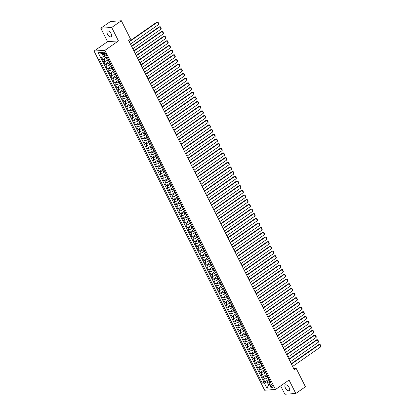 <?xml version="1.0" encoding="UTF-8"?>
<svg xmlns="http://www.w3.org/2000/svg" width="415" height="415" viewBox="0 0 415 415"><rect width="100%" height="100%" fill="white"/><g stroke="black" fill="none" stroke-linecap="round" stroke-linejoin="round"><path stroke-width="0.62" d="M289.172 387.667A3.45 1.691 -124.9 0 0 285.312 384.964A3.45 1.691 -124.9 0 0 285.401 387.932A3.45 1.691 -124.9 0 0 289.26 390.629A3.45 1.691 -124.9 0 0 289.172 387.667M111.194 33.791A3.45 1.691 -124.9 0 0 107.335 31.089A3.45 1.691 -124.9 0 0 107.423 34.051A3.45 1.691 -124.9 0 0 111.277 36.753A3.45 1.691 -124.9 0 0 111.194 33.791M272.914 385.789A1.727 0.846 -124.9 0 0 270.985 384.435A1.727 0.846 -124.9 0 0 271.031 385.919A1.727 0.846 -124.9 0 0 272.961 387.268A1.727 0.846 -124.9 0 0 272.914 385.789M280.685 385.883L284.892 394.25L295.791 393.493L305.44 386.775L296.217 368.437L293.701 368.613M94.049 51.066L264.63 390.23L275.529 389.472L104.954 50.314L94.049 51.066L107.558 41.656L118.457 40.903L111.702 27.473L100.798 28.225L107.558 41.656M100.798 28.225L110.447 21.507L121.351 20.75L111.702 27.473M101.67 57.478L102.738 59.599L105.742 57.509M108.216 59.724L107.48 60.237A2.158 0.529 153.3 0 1 104.756 61.394L103.683 61.467L105.088 64.273L109.306 61.337M110.566 64.392L109.83 64.911A2.158 0.529 -26.7 0 1 107.106 66.068L106.027 66.141L107.438 68.942L111.656 66.006M112.916 69.066L112.175 69.58A2.158 0.529 -26.7 0 1 109.456 70.737L108.377 70.815L109.788 73.616L114.006 70.68M115.266 73.735L114.524 74.254A2.158 0.529 -26.7 0 1 111.806 75.411L110.727 75.483L112.138 78.285L116.356 75.348M117.616 78.409L116.874 78.923A2.158 0.529 -26.7 0 1 114.156 80.079L113.077 80.157L114.488 82.959L118.706 80.022M119.966 83.078L119.224 83.597A2.158 0.529 -26.7 0 1 116.506 84.753L115.427 84.826L116.838 87.632L121.056 84.691M122.316 87.752L121.574 88.265A2.158 0.529 -26.7 0 1 118.851 89.422L117.777 89.5L119.188 92.301L123.405 89.365M124.666 92.426L123.924 92.939A2.158 0.529 -26.7 0 1 121.201 94.096L120.127 94.169L121.538 96.975L125.755 94.039M127.016 97.094L126.274 97.613A2.158 0.529 -26.7 0 1 123.551 98.77L122.477 98.843L123.888 101.644L128.1 98.708M129.366 101.768L128.624 102.282A2.158 0.529 -26.7 0 1 125.901 103.439L124.827 103.517L126.238 106.318L130.45 103.382M131.716 106.437L130.974 106.956A2.158 0.529 -26.7 0 1 128.251 108.113L127.177 108.185L128.588 110.987L132.8 108.05M134.066 111.111L133.324 111.625A2.158 0.529 -26.7 0 1 130.601 112.781L129.527 112.859L130.938 115.661L135.15 112.724M136.416 115.78L135.674 116.299A2.158 0.529 -26.7 0 1 132.95 117.455L131.877 117.528L133.282 120.334L137.5 117.393M138.76 120.454L138.024 120.967A2.158 0.529 -26.7 0 1 135.3 122.124L134.227 122.202L135.632 125.003L139.85 122.067M141.11 125.123L140.374 125.641A2.158 0.529 -26.7 0 1 137.65 126.798L136.577 126.871L137.982 129.677L142.2 126.736M143.46 129.796L142.724 130.31A2.158 0.529 -26.7 0 1 140 131.467L138.926 131.545L140.332 134.346L144.55 131.41M145.81 134.47L145.074 134.984A2.158 0.529 -26.7 0 1 142.35 136.141L141.271 136.213L142.682 139.02L146.9 136.084M148.16 139.139L147.418 139.658A2.158 0.529 -26.7 0 1 144.7 140.815L143.621 140.887L145.032 143.689L149.25 140.752M150.51 143.813L149.768 144.327A2.158 0.529 -26.7 0 1 147.05 145.483L145.971 145.561L147.382 148.363L151.6 145.426M152.86 148.482L152.118 149.001A2.158 0.529 -26.7 0 1 149.4 150.157L148.321 150.23L149.732 153.031L153.949 150.095M155.21 153.156L154.468 153.669A2.158 0.529 -26.7 0 1 151.75 154.826L150.671 154.904L152.082 157.705L156.299 154.769M157.56 157.825L156.818 158.343A2.158 0.529 -26.7 0 1 154.095 159.5L153.021 159.573L154.432 162.379L158.649 159.438M159.91 162.498L159.168 163.012A2.158 0.529 -26.7 0 1 156.445 164.169L155.371 164.247L156.782 167.048L160.999 164.112M162.26 167.167L161.518 167.686A2.158 0.529 -26.7 0 1 158.795 168.843L157.721 168.915L159.132 171.722L163.344 168.781M164.61 171.841L163.868 172.355A2.158 0.529 -26.7 0 1 161.144 173.512L160.071 173.589L161.482 176.391L165.694 173.454M166.96 176.515L166.218 177.029A2.158 0.529 -26.7 0 1 163.494 178.185L162.421 178.258L163.832 181.065L168.044 178.128M169.31 181.184L168.568 181.703A2.158 0.529 -26.7 0 1 165.844 182.859L164.771 182.932L166.182 185.733L170.394 182.797M171.66 185.858L170.918 186.371A2.158 0.529 -26.7 0 1 168.194 187.528L167.121 187.606L168.526 190.407L172.744 187.471M174.004 190.526L173.268 191.045A2.158 0.529 -26.7 0 1 170.544 192.202L169.47 192.275L170.876 195.076L175.094 192.14M176.354 195.2L175.618 195.714A2.158 0.529 -26.7 0 1 172.894 196.871L171.82 196.949L173.226 199.75L177.444 196.814M178.704 199.869L177.968 200.388A2.158 0.529 -26.7 0 1 175.244 201.545L174.17 201.617L175.576 204.424L179.794 201.483M181.054 204.543L180.318 205.057A2.158 0.529 -26.7 0 1 177.594 206.214L176.515 206.291L177.926 209.093L182.144 206.156M183.404 209.212L182.662 209.731A2.158 0.529 -26.7 0 1 179.944 210.887L178.865 210.96L180.276 213.767L184.493 210.825M185.754 213.886L185.012 214.399A2.158 0.529 -26.7 0 1 182.294 215.561L181.215 215.634L182.626 218.435L186.843 215.499M188.104 218.56L187.362 219.073A2.158 0.529 -26.7 0 1 184.644 220.23L183.565 220.303L184.976 223.109L189.193 220.173M190.454 223.229L189.712 223.747A2.158 0.529 -26.7 0 1 186.994 224.904L185.915 224.977L187.326 227.778L191.543 224.842M192.804 227.902L192.062 228.416A2.158 0.529 -26.7 0 1 189.339 229.573L188.265 229.651L189.676 232.452L193.893 229.516M195.154 232.571L194.412 233.09A2.158 0.529 -26.7 0 1 191.689 234.247L190.615 234.319L192.026 237.121L196.243 234.185M197.504 237.245L196.762 237.759A2.158 0.529 -26.7 0 1 194.038 238.916L192.965 238.993L194.376 241.795L198.588 238.858M199.854 241.914L199.112 242.433A2.158 0.529 -26.7 0 1 196.388 243.589L195.315 243.662L196.726 246.469L200.938 243.527M202.204 246.588L201.462 247.101A2.158 0.529 -26.7 0 1 198.738 248.258L197.665 248.336L199.076 251.137L203.288 248.201M204.554 251.257L203.812 251.775A2.158 0.529 -26.7 0 1 201.088 252.932L200.014 253.005L201.425 255.811L205.638 252.87M206.903 255.931L206.162 256.444A2.158 0.529 -26.7 0 1 203.438 257.606L202.364 257.679L203.77 260.48L207.988 257.544M209.248 260.604L208.512 261.118A2.158 0.529 -26.7 0 1 205.788 262.275L204.714 262.347L206.12 265.154L210.338 262.218M211.598 265.273L210.862 265.792A2.158 0.529 -26.7 0 1 208.138 266.949L207.064 267.021L208.47 269.823L212.688 266.887M213.948 269.947L213.211 270.461A2.158 0.529 -26.7 0 1 210.488 271.618L209.414 271.695L210.82 274.497L215.037 271.56M216.298 274.616L215.561 275.135A2.158 0.529 -26.7 0 1 212.838 276.291L211.759 276.364L213.17 279.165L217.387 276.229M218.648 279.29L217.906 279.803A2.158 0.529 -26.7 0 1 215.188 280.96L214.109 281.038L215.52 283.839L219.737 280.903M220.998 283.959L220.256 284.477A2.158 0.529 -26.7 0 1 217.538 285.634L216.459 285.707L217.87 288.513L222.087 285.572M223.348 288.632L222.606 289.146A2.158 0.529 -26.7 0 1 219.888 290.303L218.809 290.381L220.22 293.182L224.437 290.246M225.698 293.301L224.956 293.82A2.158 0.529 -26.7 0 1 222.238 294.977L221.159 295.049L222.57 297.856L226.787 294.915M228.048 297.975L227.306 298.494A2.158 0.529 -26.7 0 1 224.582 299.651L223.509 299.723L224.92 302.525L229.137 299.589M230.398 302.649L229.656 303.163A2.158 0.529 -26.7 0 1 226.932 304.32L225.859 304.392L227.27 307.199L231.487 304.262M232.748 307.318L232.006 307.837A2.158 0.529 -26.7 0 1 229.282 308.993L228.209 309.066L229.62 311.867L233.832 308.931M235.098 311.992L234.356 312.505A2.158 0.529 -26.7 0 1 231.632 313.662L230.558 313.74L231.969 316.541L236.182 313.605M237.447 316.661L236.706 317.179A2.158 0.529 -26.7 0 1 233.982 318.336L232.908 318.409L234.319 321.21L238.532 318.274M239.797 321.335L239.056 321.848A2.158 0.529 -26.7 0 1 236.332 323.005L235.258 323.083L236.669 325.884L240.882 322.948M242.147 326.003L241.406 326.522A2.158 0.529 -26.7 0 1 238.682 327.679L237.608 327.751L239.014 330.558L243.232 327.617M244.492 330.677L243.755 331.191A2.158 0.529 -26.7 0 1 241.032 332.348L239.958 332.425L241.364 335.227L245.581 332.291M246.842 335.351L246.105 335.865A2.158 0.529 -26.7 0 1 243.382 337.022L242.308 337.094L243.714 339.901L247.931 336.964M249.192 340.02L248.455 340.539A2.158 0.529 -26.7 0 1 245.732 341.695L244.658 341.768L246.064 344.569L250.281 341.633M251.542 344.694L250.805 345.207A2.158 0.529 -26.7 0 1 248.082 346.364L247.003 346.442L248.414 349.243L252.631 346.307M253.892 349.363L253.15 349.881A2.158 0.529 -26.7 0 1 250.432 351.038L249.353 351.111L250.764 353.912L254.981 350.976M256.242 354.037L255.5 354.55A2.158 0.529 -26.7 0 1 252.782 355.707L251.703 355.785L253.114 358.586L257.331 355.65M258.592 358.705L257.85 359.224A2.158 0.529 -26.7 0 1 255.132 360.381L254.053 360.453L255.464 363.26L259.681 360.319M260.942 363.379L260.2 363.893A2.158 0.529 -26.7 0 1 257.482 365.05L256.403 365.127L257.814 367.929L262.031 364.993M263.292 368.048L262.55 368.567A2.158 0.529 -26.7 0 1 259.826 369.724L258.753 369.796L260.163 372.603L264.381 369.661M265.642 372.722L264.9 373.235A2.158 0.529 -26.7 0 1 262.176 374.392L261.102 374.47L262.513 377.271L266.731 374.335M121.351 20.75L130.569 39.088L128.645 40.431L294.287 369.781L296.217 368.437M103.978 53.717L104.497 54.744A1.67 0.82 -124.9 0 0 106.365 56.051A1.67 0.82 -124.9 0 0 106.323 54.614L105.804 53.587A1.67 0.82 -124.9 0 0 103.937 52.28A1.67 0.82 -124.9 0 0 103.978 53.717L105.27 52.819M270.103 381.037L269.159 381.696L268.796 382.687L270.86 382.547L107.324 57.4L105.265 57.54L102.681 52.404L98.199 52.715L100.783 57.851L98.723 57.996L262.254 383.144L264.319 382.998L267.037 381.842L268.681 385.11L269.968 385.021M268.796 382.687L271.379 387.828L266.902 388.139L264.319 382.998M267.255 375.383L266.311 376.042A2.158 0.529 153.3 0 1 263.587 377.199L262.513 377.271M267.991 377.396L267.25 377.909L266.311 376.042M264.905 370.709L263.961 371.368A2.158 0.529 153.3 0 1 261.237 372.525L260.163 372.603M262.555 366.04L261.611 366.699A2.158 0.529 153.3 0 1 258.887 367.856L257.814 367.929M260.205 361.366L259.261 362.025A2.158 0.529 153.3 0 1 256.537 363.182L255.464 363.26M257.855 356.698L256.911 357.357A2.158 0.529 153.3 0 1 254.188 358.513L253.114 358.586M255.505 352.024L254.561 352.683A2.158 0.529 153.3 0 1 251.838 353.839L250.764 353.912M253.155 347.35L252.211 348.009A2.158 0.529 153.3 0 1 249.493 349.165L248.414 349.243M250.81 342.681L249.861 343.34A2.158 0.529 153.3 0 1 247.143 344.497L246.064 344.569M248.461 338.007L247.511 338.666A2.158 0.529 153.3 0 1 244.793 339.823L243.714 339.901M246.111 333.338L245.161 333.997A2.158 0.529 153.3 0 1 242.443 335.154L241.364 335.227M243.761 328.664L242.817 329.323A2.158 0.529 153.3 0 1 240.093 330.48L239.014 330.558M241.411 323.996L240.467 324.655A2.158 0.529 153.3 0 1 237.743 325.811L236.669 325.884M239.061 319.322L238.117 319.981A2.158 0.529 153.3 0 1 235.393 321.137L234.319 321.21M236.711 314.653L235.767 315.312A2.158 0.529 153.3 0 1 233.043 316.469L231.969 316.541M234.361 309.979L233.417 310.638A2.158 0.529 153.3 0 1 230.693 311.795L229.62 311.867M232.011 305.305L231.067 305.964A2.158 0.529 153.3 0 1 228.343 307.121L227.27 307.199M229.661 300.636L228.717 301.295A2.158 0.529 153.3 0 1 225.993 302.452L224.92 302.525M227.311 295.962L226.367 296.621A2.158 0.529 153.3 0 1 223.644 297.778L222.57 297.856M224.961 291.294L224.017 291.952A2.158 0.529 153.3 0 1 221.294 293.109L220.22 293.182M222.611 286.62L221.667 287.279A2.158 0.529 153.3 0 1 218.944 288.435L217.87 288.513M220.261 281.951L219.317 282.61A2.158 0.529 153.3 0 1 216.594 283.767L215.52 283.839M217.911 277.277L216.967 277.936A2.158 0.529 153.3 0 1 214.249 279.093L213.17 279.165M215.567 272.608L214.617 273.262A2.158 0.529 153.3 0 1 211.899 274.424L210.82 274.497M213.217 267.934L212.267 268.593A2.158 0.529 153.3 0 1 209.549 269.75L208.47 269.823M210.867 263.26L209.917 263.919A2.158 0.529 153.3 0 1 207.199 265.076L206.12 265.154M208.517 258.592L207.573 259.251A2.158 0.529 153.3 0 1 204.849 260.407L203.77 260.48M206.167 253.918L205.223 254.577A2.158 0.529 153.3 0 1 202.499 255.733L201.425 255.811M203.817 249.249L202.873 249.908A2.158 0.529 153.3 0 1 200.149 251.065L199.076 251.137M201.467 244.575L200.523 245.234A2.158 0.529 153.3 0 1 197.799 246.391L196.726 246.469M199.117 239.906L198.173 240.565A2.158 0.529 153.3 0 1 195.449 241.722L194.376 241.795M196.767 235.232L195.823 235.891A2.158 0.529 153.3 0 1 193.1 237.048L192.026 237.121M194.417 230.564L193.473 231.217A2.158 0.529 153.3 0 1 190.75 232.379L189.676 232.452M192.067 225.89L191.123 226.549A2.158 0.529 153.3 0 1 188.4 227.705L187.326 227.778M189.717 221.216L188.773 221.875A2.158 0.529 153.3 0 1 186.05 223.031L184.976 223.109M187.367 216.547L186.423 217.206A2.158 0.529 153.3 0 1 183.7 218.363L182.626 218.435M185.017 211.873L184.073 212.532A2.158 0.529 153.3 0 1 181.35 213.689L180.276 213.767M182.667 207.204L181.723 207.863A2.158 0.529 153.3 0 1 179.005 209.02L177.926 209.093M180.323 202.53L179.373 203.189A2.158 0.529 153.3 0 1 176.655 204.346L175.576 204.424M177.973 197.862L177.023 198.52A2.158 0.529 153.3 0 1 174.305 199.677L173.226 199.75M175.623 193.188L174.674 193.847A2.158 0.529 153.3 0 1 171.955 195.003L170.876 195.076M173.273 188.519L172.329 189.173A2.158 0.529 153.3 0 1 169.605 190.335L168.526 190.407M170.923 183.845L169.979 184.504A2.158 0.529 153.3 0 1 167.255 185.661L166.182 185.733M168.573 179.171L167.629 179.83A2.158 0.529 153.3 0 1 164.905 180.987L163.832 181.065M166.223 174.502L165.279 175.161A2.158 0.529 153.3 0 1 162.556 176.318L161.482 176.391M163.873 169.828L162.929 170.487A2.158 0.529 153.3 0 1 160.206 171.644L159.132 171.722M161.523 165.16L160.579 165.818A2.158 0.529 153.3 0 1 157.856 166.975L156.782 167.048M159.173 160.486L158.229 161.144A2.158 0.529 153.3 0 1 155.506 162.301L154.432 162.379M156.823 155.817L155.879 156.476A2.158 0.529 153.3 0 1 153.156 157.633L152.082 157.705M154.473 151.143L153.529 151.802A2.158 0.529 153.3 0 1 150.806 152.959L149.732 153.031M152.123 146.474L151.179 147.128A2.158 0.529 153.3 0 1 148.456 148.285L147.382 148.363M149.774 141.8L148.829 142.459A2.158 0.529 153.3 0 1 146.106 143.616L145.032 143.689M147.424 137.126L146.479 137.785A2.158 0.529 153.3 0 1 143.761 138.942L142.682 139.02M145.079 132.458L144.13 133.116A2.158 0.529 153.3 0 1 141.411 134.273L140.332 134.346M142.729 127.784L141.78 128.442A2.158 0.529 153.3 0 1 139.061 129.599L137.982 129.677M140.379 123.115L139.43 123.774A2.158 0.529 153.3 0 1 136.711 124.931L135.632 125.003M138.029 118.441L137.085 119.1A2.158 0.529 153.3 0 1 134.361 120.257L133.282 120.334M135.679 113.772L134.735 114.431A2.158 0.529 153.3 0 1 132.012 115.588L130.938 115.661M133.329 109.098L132.385 109.757A2.158 0.529 153.3 0 1 129.662 110.914L128.588 110.987M130.979 104.424L130.035 105.083A2.158 0.529 153.3 0 1 127.312 106.24L126.238 106.318M128.629 99.756L127.685 100.414A2.158 0.529 153.3 0 1 124.962 101.571L123.888 101.644M126.279 95.082L125.335 95.741A2.158 0.529 153.3 0 1 122.612 96.897L121.538 96.975M123.929 90.413L122.985 91.072A2.158 0.529 153.3 0 1 120.262 92.229L119.188 92.301M121.579 85.739L120.635 86.398A2.158 0.529 153.3 0 1 117.912 87.555L116.838 87.632M119.23 81.07L118.285 81.729A2.158 0.529 153.3 0 1 115.562 82.886L114.488 82.959M116.88 76.396L115.935 77.055A2.158 0.529 153.3 0 1 113.212 78.212L112.138 78.285M114.53 71.728L113.586 72.386A2.158 0.529 153.3 0 1 110.862 73.543L109.788 73.616M112.18 67.054L111.236 67.712A2.158 0.529 153.3 0 1 108.517 68.869L107.438 68.942M109.835 62.38L108.886 63.039A2.158 0.529 153.3 0 1 106.167 64.195L105.088 64.273M107.485 57.711L106.536 58.37A2.158 0.529 153.3 0 1 103.817 59.527L102.738 59.599M100.829 57.835L263.873 382.013L264.863 381.945L269.076 379.009M267.25 377.909A2.158 0.529 -26.7 0 1 264.526 379.066L263.452 379.139L264.863 381.945M109.181 61.088A2.158 0.529 153.3 0 1 108.849 60.979L107.91 59.112A2.158 0.529 153.3 0 1 108.019 58.78M108.242 59.221A2.158 0.529 153.3 0 1 107.91 59.112M103.148 53.338L101.862 53.426L103.506 56.694L100.783 57.851M104.492 56.009L103.506 56.694M295.791 393.493L289.037 380.062L275.529 389.472M118.457 40.903L104.954 50.314M269.667 384.425L268.681 385.11L266.902 388.139M269.605 380.052L267.037 381.842M110.592 63.889A2.158 0.529 153.3 0 1 110.26 63.78A2.158 0.529 153.3 0 1 110.369 63.448M110.26 63.78L111.199 65.648A2.158 0.529 -26.7 0 0 111.531 65.757M112.942 68.563A2.158 0.529 153.3 0 1 112.61 68.454A2.158 0.529 153.3 0 1 112.719 68.122M112.61 68.454L113.549 70.322A2.158 0.529 -26.7 0 0 113.881 70.431M115.292 73.232A2.158 0.529 153.3 0 1 114.96 73.123A2.158 0.529 153.3 0 1 115.069 72.796M114.96 73.123L115.899 74.996A2.158 0.529 -26.7 0 0 116.231 75.099M117.642 77.906A2.158 0.529 153.3 0 1 117.31 77.797A2.158 0.529 153.3 0 1 117.419 77.465M117.31 77.797L118.249 79.664A2.158 0.529 -26.7 0 0 118.581 79.773M119.987 82.575A2.158 0.529 153.3 0 1 119.66 82.466A2.158 0.529 153.3 0 1 119.769 82.139M119.66 82.466L120.599 84.338A2.158 0.529 -26.7 0 0 120.931 84.447M122.337 87.249A2.158 0.529 153.3 0 1 122.01 87.14A2.158 0.529 153.3 0 1 122.119 86.808M122.01 87.14L122.949 89.007A2.158 0.529 -26.7 0 0 123.281 89.116M124.687 91.917A2.158 0.529 153.3 0 1 124.36 91.814A2.158 0.529 153.3 0 1 124.469 91.482M124.36 91.814L125.299 93.681A2.158 0.529 -26.7 0 0 125.631 93.79M127.037 96.591A2.158 0.529 153.3 0 1 126.705 96.482A2.158 0.529 153.3 0 1 126.819 96.15M126.705 96.482L127.649 98.35A2.158 0.529 -26.7 0 0 127.976 98.459M129.387 101.265A2.158 0.529 153.3 0 1 129.055 101.156A2.158 0.529 153.3 0 1 129.169 100.824M129.055 101.156L129.999 103.024A2.158 0.529 -26.7 0 0 130.326 103.133M131.737 105.934A2.158 0.529 153.3 0 1 131.405 105.825A2.158 0.529 153.3 0 1 131.519 105.498M131.405 105.825L132.349 107.693A2.158 0.529 -26.7 0 0 132.675 107.801M134.087 110.608A2.158 0.529 153.3 0 1 133.755 110.499A2.158 0.529 153.3 0 1 133.869 110.167M133.755 110.499L134.693 112.366A2.158 0.529 -26.7 0 0 135.025 112.475M136.436 115.277A2.158 0.529 153.3 0 1 136.104 115.168A2.158 0.529 153.3 0 1 136.213 114.841M136.104 115.168L137.043 117.04A2.158 0.529 -26.7 0 0 137.375 117.144M138.786 119.951A2.158 0.529 153.3 0 1 138.454 119.842A2.158 0.529 153.3 0 1 138.563 119.51M138.454 119.842L139.393 121.709A2.158 0.529 -26.7 0 0 139.725 121.818M141.136 124.619A2.158 0.529 153.3 0 1 140.804 124.51A2.158 0.529 153.3 0 1 140.913 124.184M140.804 124.51L141.743 126.383A2.158 0.529 -26.7 0 0 142.075 126.492M143.486 129.293A2.158 0.529 153.3 0 1 143.154 129.184A2.158 0.529 153.3 0 1 143.263 128.852M143.154 129.184L144.093 131.052A2.158 0.529 -26.7 0 0 144.425 131.161M145.836 133.962A2.158 0.529 153.3 0 1 145.504 133.858A2.158 0.529 153.3 0 1 145.613 133.526M145.504 133.858L146.443 135.726A2.158 0.529 -26.7 0 0 146.775 135.835M148.186 138.636A2.158 0.529 153.3 0 1 147.854 138.527A2.158 0.529 153.3 0 1 147.963 138.195M147.854 138.527L148.793 140.394A2.158 0.529 -26.7 0 0 149.125 140.503M150.536 143.31A2.158 0.529 153.3 0 1 150.204 143.201A2.158 0.529 153.3 0 1 150.313 142.869M150.204 143.201L151.143 145.068A2.158 0.529 -26.7 0 0 151.475 145.177M152.886 147.979A2.158 0.529 153.3 0 1 152.554 147.87A2.158 0.529 153.3 0 1 152.663 147.543M152.554 147.87L153.493 149.737A2.158 0.529 -26.7 0 0 153.825 149.846M155.231 152.653A2.158 0.529 153.3 0 1 154.904 152.544A2.158 0.529 153.3 0 1 155.013 152.212M154.904 152.544L155.843 154.411A2.158 0.529 -26.7 0 0 156.175 154.52M157.581 157.321A2.158 0.529 153.3 0 1 157.254 157.212A2.158 0.529 153.3 0 1 157.363 156.886M157.254 157.212L158.193 159.085A2.158 0.529 -26.7 0 0 158.525 159.189M159.931 161.995A2.158 0.529 153.3 0 1 159.604 161.886A2.158 0.529 153.3 0 1 159.713 161.554M159.604 161.886L160.543 163.754A2.158 0.529 -26.7 0 0 160.875 163.863M162.281 166.664A2.158 0.529 153.3 0 1 161.949 166.555A2.158 0.529 153.3 0 1 162.063 166.228M161.949 166.555L162.893 168.428A2.158 0.529 -26.7 0 0 163.22 168.537M164.631 171.338A2.158 0.529 153.3 0 1 164.299 171.229A2.158 0.529 153.3 0 1 164.413 170.897M164.299 171.229L165.243 173.097A2.158 0.529 -26.7 0 0 165.569 173.205M166.98 176.007A2.158 0.529 153.3 0 1 166.648 175.903A2.158 0.529 153.3 0 1 166.763 175.571M166.648 175.903L167.593 177.77A2.158 0.529 -26.7 0 0 167.919 177.879M169.33 180.681A2.158 0.529 153.3 0 1 168.998 180.572A2.158 0.529 153.3 0 1 169.107 180.24M168.998 180.572L169.937 182.439A2.158 0.529 -26.7 0 0 170.269 182.548M171.68 185.355A2.158 0.529 153.3 0 1 171.348 185.246A2.158 0.529 153.3 0 1 171.457 184.914M171.348 185.246L172.287 187.113A2.158 0.529 -26.7 0 0 172.619 187.222M174.03 190.023A2.158 0.529 153.3 0 1 173.698 189.914A2.158 0.529 153.3 0 1 173.807 189.588M173.698 189.914L174.637 191.782A2.158 0.529 -26.7 0 0 174.969 191.891M176.38 194.697A2.158 0.529 153.3 0 1 176.048 194.588A2.158 0.529 153.3 0 1 176.157 194.256M176.048 194.588L176.987 196.456A2.158 0.529 -26.7 0 0 177.319 196.565M178.73 199.366A2.158 0.529 153.3 0 1 178.398 199.257A2.158 0.529 153.3 0 1 178.507 198.93M178.398 199.257L179.337 201.13A2.158 0.529 -26.7 0 0 179.669 201.239M181.08 204.04A2.158 0.529 153.3 0 1 180.748 203.931A2.158 0.529 153.3 0 1 180.857 203.599M180.748 203.931L181.687 205.799A2.158 0.529 -26.7 0 0 182.019 205.907M183.43 208.709A2.158 0.529 153.3 0 1 183.098 208.6A2.158 0.529 153.3 0 1 183.207 208.273M183.098 208.6L184.037 210.472A2.158 0.529 -26.7 0 0 184.369 210.581M185.78 213.383A2.158 0.529 153.3 0 1 185.448 213.274A2.158 0.529 153.3 0 1 185.557 212.942M185.448 213.274L186.387 215.141A2.158 0.529 -26.7 0 0 186.719 215.25M188.13 218.057A2.158 0.529 153.3 0 1 187.798 217.948A2.158 0.529 153.3 0 1 187.907 217.616M187.798 217.948L188.737 219.815A2.158 0.529 -26.7 0 0 189.069 219.924M190.475 222.725A2.158 0.529 153.3 0 1 190.148 222.616A2.158 0.529 153.3 0 1 190.257 222.284M190.148 222.616L191.087 224.484A2.158 0.529 -26.7 0 0 191.419 224.593M192.825 227.399A2.158 0.529 153.3 0 1 192.498 227.29A2.158 0.529 153.3 0 1 192.607 226.958M192.498 227.29L193.437 229.158A2.158 0.529 -26.7 0 0 193.769 229.267M195.175 232.068A2.158 0.529 153.3 0 1 194.848 231.959A2.158 0.529 153.3 0 1 194.957 231.632M194.848 231.959L195.787 233.827A2.158 0.529 -26.7 0 0 196.119 233.936M197.524 236.742A2.158 0.529 153.3 0 1 197.192 236.633A2.158 0.529 153.3 0 1 197.307 236.301M197.192 236.633L198.137 238.501A2.158 0.529 -26.7 0 0 198.463 238.609M199.874 241.411A2.158 0.529 153.3 0 1 199.542 241.302A2.158 0.529 153.3 0 1 199.657 240.975M199.542 241.302L200.487 243.174A2.158 0.529 -26.7 0 0 200.813 243.283M202.224 246.085A2.158 0.529 153.3 0 1 201.892 245.976A2.158 0.529 153.3 0 1 202.006 245.644M201.892 245.976L202.836 247.843A2.158 0.529 -26.7 0 0 203.163 247.952M204.574 250.753A2.158 0.529 153.3 0 1 204.242 250.644A2.158 0.529 153.3 0 1 204.351 250.318M204.242 250.644L205.181 252.517A2.158 0.529 -26.7 0 0 205.513 252.626M206.924 255.427A2.158 0.529 153.3 0 1 206.592 255.318A2.158 0.529 153.3 0 1 206.701 254.986M206.592 255.318L207.531 257.186A2.158 0.529 -26.7 0 0 207.863 257.295M209.274 260.101A2.158 0.529 153.3 0 1 208.942 259.992A2.158 0.529 153.3 0 1 209.051 259.66M208.942 259.992L209.881 261.86A2.158 0.529 -26.7 0 0 210.213 261.969M211.624 264.77A2.158 0.529 153.3 0 1 211.292 264.661A2.158 0.529 153.3 0 1 211.401 264.329M211.292 264.661L212.231 266.529A2.158 0.529 -26.7 0 0 212.563 266.638M213.974 269.444A2.158 0.529 153.3 0 1 213.642 269.335A2.158 0.529 153.3 0 1 213.751 269.003M213.642 269.335L214.581 271.202A2.158 0.529 -26.7 0 0 214.913 271.311M216.324 274.113A2.158 0.529 153.3 0 1 215.992 274.004A2.158 0.529 153.3 0 1 216.101 273.677M215.992 274.004L216.931 275.871A2.158 0.529 -26.7 0 0 217.263 275.98M218.674 278.787A2.158 0.529 153.3 0 1 218.342 278.678A2.158 0.529 153.3 0 1 218.451 278.346M218.342 278.678L219.281 280.545A2.158 0.529 -26.7 0 0 219.613 280.654M221.024 283.455A2.158 0.529 153.3 0 1 220.692 283.346A2.158 0.529 153.3 0 1 220.801 283.02M220.692 283.346L221.631 285.219A2.158 0.529 -26.7 0 0 221.963 285.328M223.374 288.129A2.158 0.529 153.3 0 1 223.042 288.02A2.158 0.529 153.3 0 1 223.151 287.688M223.042 288.02L223.981 289.888A2.158 0.529 -26.7 0 0 224.313 289.997M225.719 292.798A2.158 0.529 153.3 0 1 225.392 292.694A2.158 0.529 153.3 0 1 225.501 292.362M225.392 292.694L226.331 294.562A2.158 0.529 -26.7 0 0 226.663 294.671M228.068 297.472A2.158 0.529 153.3 0 1 227.742 297.363A2.158 0.529 153.3 0 1 227.851 297.031M227.742 297.363L228.681 299.231A2.158 0.529 -26.7 0 0 229.013 299.339M230.418 302.146A2.158 0.529 153.3 0 1 230.092 302.037A2.158 0.529 153.3 0 1 230.201 301.705M230.092 302.037L231.031 303.905A2.158 0.529 -26.7 0 0 231.363 304.013M232.768 306.815A2.158 0.529 153.3 0 1 232.436 306.706A2.158 0.529 153.3 0 1 232.55 306.374M232.436 306.706L233.38 308.573A2.158 0.529 -26.7 0 0 233.707 308.682M235.118 311.489A2.158 0.529 153.3 0 1 234.786 311.38A2.158 0.529 153.3 0 1 234.9 311.048M234.786 311.38L235.73 313.247A2.158 0.529 -26.7 0 0 236.057 313.356M237.468 316.157A2.158 0.529 153.3 0 1 237.136 316.048A2.158 0.529 153.3 0 1 237.25 315.722M237.136 316.048L238.08 317.921A2.158 0.529 -26.7 0 0 238.407 318.025M239.818 320.831A2.158 0.529 153.3 0 1 239.486 320.722A2.158 0.529 153.3 0 1 239.595 320.39M239.486 320.722L240.425 322.59A2.158 0.529 -26.7 0 0 240.757 322.699M242.168 325.5A2.158 0.529 153.3 0 1 241.836 325.391A2.158 0.529 153.3 0 1 241.945 325.064M241.836 325.391L242.775 327.264A2.158 0.529 -26.7 0 0 243.107 327.373M244.518 330.174A2.158 0.529 153.3 0 1 244.186 330.065A2.158 0.529 153.3 0 1 244.295 329.733M244.186 330.065L245.125 331.933A2.158 0.529 -26.7 0 0 245.457 332.042M246.868 334.843A2.158 0.529 153.3 0 1 246.536 334.739A2.158 0.529 153.3 0 1 246.645 334.407M246.536 334.739L247.475 336.607A2.158 0.529 -26.7 0 0 247.807 336.715M249.218 339.517A2.158 0.529 153.3 0 1 248.886 339.408A2.158 0.529 153.3 0 1 248.995 339.076M248.886 339.408L249.825 341.275A2.158 0.529 -26.7 0 0 250.157 341.384M251.568 344.191A2.158 0.529 153.3 0 1 251.236 344.082A2.158 0.529 153.3 0 1 251.345 343.75M251.236 344.082L252.175 345.949A2.158 0.529 -26.7 0 0 252.507 346.058M253.918 348.859A2.158 0.529 153.3 0 1 253.586 348.75A2.158 0.529 153.3 0 1 253.695 348.424M253.586 348.75L254.525 350.618A2.158 0.529 -26.7 0 0 254.857 350.727M256.268 353.533A2.158 0.529 153.3 0 1 255.936 353.424A2.158 0.529 153.3 0 1 256.045 353.092M255.936 353.424L256.875 355.292A2.158 0.529 -26.7 0 0 257.207 355.401M258.618 358.202A2.158 0.529 153.3 0 1 258.286 358.093A2.158 0.529 153.3 0 1 258.395 357.766M258.286 358.093L259.225 359.966A2.158 0.529 -26.7 0 0 259.557 360.07M260.962 362.876A2.158 0.529 153.3 0 1 260.636 362.767A2.158 0.529 153.3 0 1 260.745 362.435M260.636 362.767L261.575 364.635A2.158 0.529 -26.7 0 0 261.906 364.744M263.312 367.545A2.158 0.529 153.3 0 1 262.986 367.436A2.158 0.529 153.3 0 1 263.094 367.109M262.986 367.436L263.924 369.309A2.158 0.529 -26.7 0 0 264.256 369.417M265.662 372.219A2.158 0.529 153.3 0 1 265.335 372.11A2.158 0.529 153.3 0 1 265.444 371.778M265.335 372.11L266.274 373.977A2.158 0.529 -26.7 0 0 266.606 374.086M268.012 376.887A2.158 0.529 153.3 0 1 267.68 376.784A2.158 0.529 153.3 0 1 267.794 376.452M263.873 382.013L262.254 383.144M267.68 376.784L268.624 378.651A2.158 0.529 -26.7 0 0 268.951 378.76M101.862 53.426L98.199 52.715M129.319 41.775L157.55 22.104L156.813 22.156L129.148 41.433M130.492 44.109L158.722 24.444L157.55 22.104L158.006 22.12L158.831 23.759L158.722 24.444M131.669 46.444L159.9 26.778L159.163 26.83L131.498 46.101M132.841 48.783L161.072 29.112L159.9 26.778L160.356 26.793L161.181 28.428L161.072 29.112M134.019 51.118L162.249 31.447L161.513 31.499L133.843 50.775M135.191 53.452L163.422 33.786L162.249 31.447L162.706 31.467L163.526 33.101L163.422 33.786M136.369 55.786L164.599 36.121L163.863 36.172L136.193 55.444M137.541 58.126L165.772 38.455L164.599 36.121L165.056 36.136L165.876 37.77L165.772 38.455M138.719 60.46L166.949 40.795L166.213 40.841L138.543 60.118M139.891 62.795L168.122 43.129L166.949 40.795L167.406 40.81L168.225 42.444L168.122 43.129M141.064 65.134L169.299 45.463L168.563 45.515L140.893 64.792M142.241 67.469L170.472 47.798L169.299 45.463L169.756 45.479L170.575 47.113L170.472 47.798M143.414 69.803L171.649 50.137L170.913 50.189L143.242 69.461M144.591 72.137L172.822 52.472L171.649 50.137L172.106 50.153L172.925 51.787L172.822 52.472M145.764 74.477L173.999 54.806L173.263 54.858L145.592 74.135M146.941 76.811L175.172 57.146L173.999 54.806L174.456 54.822L175.275 56.461L175.172 57.146M148.114 79.146L176.344 59.48L175.607 59.532L147.942 78.803M149.291 81.485L177.521 61.814L176.344 59.48L176.806 59.495L177.625 61.13L177.521 61.814M150.463 83.82L178.694 64.149L177.957 64.201L150.292 83.477M151.641 86.154L179.871 66.488L178.694 64.149L179.156 64.164L179.975 65.803L179.871 66.488M152.813 88.488L181.044 68.823L180.307 68.874L152.642 88.146M153.991 90.828L182.221 71.157L181.044 68.823L181.5 68.838L182.325 70.472L182.221 71.157M155.163 93.162L183.394 73.491L182.657 73.543L154.992 92.82M156.341 95.497L184.571 75.831L183.394 73.491L183.85 73.512L184.675 75.146L184.571 75.831M157.513 97.831L185.744 78.165L185.007 78.217L157.342 97.494M158.686 100.171L186.921 80.5L185.744 78.165L186.2 78.181L187.025 79.815L186.921 80.5M159.863 102.505L188.094 82.839L187.357 82.886L159.692 102.163M161.036 104.839L189.271 85.174L188.094 82.839L188.55 82.855L189.375 84.489L189.271 85.174M162.213 107.179L190.444 87.508L189.707 87.56L162.042 106.837M163.386 109.513L191.621 89.842L190.444 87.508L190.9 87.524L191.725 89.158L191.621 89.842M164.563 111.848L192.793 92.182L192.057 92.234L164.392 111.505M165.735 114.182L193.966 94.516L192.793 92.182L193.25 92.197L194.075 93.832L193.966 94.516M166.913 116.522L195.143 96.851L194.407 96.903L166.742 116.179M168.085 118.856L196.316 99.19L195.143 96.851L195.6 96.866L196.425 98.505L196.316 99.19M169.263 121.19L197.493 101.525L196.757 101.576L169.087 120.848M170.435 123.53L198.666 103.859L197.493 101.525L197.95 101.54L198.769 103.174L198.666 103.859M171.613 125.864L199.843 106.193L199.107 106.245L171.437 125.522M172.785 128.199L201.016 108.533L199.843 106.193L200.3 106.214L201.119 107.848L201.016 108.533M173.963 130.533L202.193 110.867L201.457 110.919L173.786 130.191M175.135 132.873L203.366 113.202L202.193 110.867L202.65 110.883L203.469 112.517L203.366 113.202M176.308 135.207L204.543 115.541L203.807 115.588L176.136 134.865M177.485 137.541L205.716 117.876L204.543 115.541L205 115.557L205.819 117.191L205.716 117.876M178.657 139.876L206.893 120.21L206.156 120.262L178.486 139.539M179.835 142.215L208.065 122.544L206.893 120.21L207.35 120.226L208.169 121.86L208.065 122.544M181.007 144.55L209.243 124.884L208.506 124.931L180.836 144.207M182.185 146.884L210.415 127.218L209.243 124.884L209.7 124.899L210.519 126.534L210.415 127.218M183.357 149.224L211.588 129.553L210.851 129.605L183.186 148.881M184.535 151.558L212.765 131.887L211.588 129.553L212.049 129.568L212.869 131.202L212.765 131.887M185.707 153.892L213.938 134.227L213.201 134.278L185.536 153.55M186.885 156.227L215.115 136.561L213.938 134.227L214.399 134.242L215.219 135.876L215.115 136.561M188.057 158.566L216.288 138.895L215.551 138.947L187.886 158.224M189.235 160.901L217.465 141.235L216.288 138.895L216.744 138.911L217.569 140.55L217.465 141.235M190.407 163.235L218.638 143.569L217.901 143.621L190.236 162.893M191.585 165.575L219.815 145.904L218.638 143.569L219.094 143.585L219.919 145.219L219.815 145.904M192.757 167.909L220.988 148.238L220.251 148.29L192.586 167.567M193.929 170.243L222.165 150.578L220.988 148.238L221.444 148.259L222.269 149.893L222.165 150.578M195.107 172.578L223.337 152.912L222.601 152.964L194.936 172.235M196.279 174.917L224.515 155.246L223.337 152.912L223.794 152.928L224.619 154.562L224.515 155.246M197.457 177.252L225.687 157.586L224.951 157.633L197.286 176.909M198.629 179.586L226.865 159.92L225.687 157.586L226.144 157.601L226.969 159.236L226.865 159.92M199.807 181.926L228.037 162.255L227.301 162.306L199.636 181.583M200.979 184.26L229.21 164.589L228.037 162.255L228.494 162.27L229.319 163.904L229.21 164.589M202.157 186.594L230.387 166.929L229.651 166.975L201.986 186.252M203.329 188.929L231.56 169.263L230.387 166.929L230.844 166.944L231.669 168.578L231.56 169.263M204.507 191.268L232.737 171.597L232.001 171.649L204.33 190.926M205.679 193.603L233.91 173.932L232.737 171.597L233.194 171.613L234.013 173.252L233.91 173.932M206.857 195.937L235.087 176.271L234.351 176.323L206.68 195.595M208.029 198.271L236.26 178.606L235.087 176.271L235.544 176.287L236.363 177.921L236.26 178.606M209.207 200.611L237.437 180.94L236.7 180.992L209.03 200.269M210.379 202.945L238.609 183.28L237.437 180.94L237.894 180.956L238.713 182.595L238.609 183.28M211.551 205.28L239.787 185.614L239.05 185.666L211.38 204.937M212.729 207.619L240.959 187.948L239.787 185.614L240.244 185.63L241.063 187.264L240.959 187.948M213.901 209.954L242.137 190.283L241.4 190.335L213.73 209.611M215.079 212.288L243.309 192.622L242.137 190.283L242.593 190.303L243.413 191.938L243.309 192.622M216.251 214.622L244.487 194.957L243.75 195.009L216.08 214.28M217.429 216.962L245.659 197.291L244.487 194.957L244.943 194.972L245.763 196.606L245.659 197.291M218.601 219.296L246.832 199.631L246.095 199.677L218.43 218.954M219.779 221.631L248.009 201.965L246.832 199.631L247.293 199.646L248.113 201.28L248.009 201.965M220.951 223.97L249.182 204.299L248.445 204.351L220.78 223.628M222.129 226.305L250.359 206.634L249.182 204.299L249.638 204.315L250.463 205.949L250.359 206.634M223.301 228.639L251.532 208.973L250.795 209.02L223.13 228.297M224.479 230.973L252.709 211.308L251.532 208.973L251.988 208.989L252.813 210.623L252.709 211.308M225.651 233.313L253.881 213.642L253.145 213.694L225.48 232.971M226.829 235.647L255.059 215.976L253.881 213.642L254.338 213.658L255.163 215.297L255.059 215.976M228.001 237.982L256.231 218.316L255.495 218.368L227.83 237.639M229.173 240.316L257.409 220.65L256.231 218.316L256.688 218.332L257.513 219.966L257.409 220.65M230.351 242.656L258.581 222.985L257.845 223.037L230.18 242.313M231.523 244.99L259.759 225.324L258.581 222.985L259.038 223L259.863 224.64L259.759 225.324M232.701 247.324L260.931 227.659L260.195 227.71L232.53 246.982M233.873 249.664L262.109 229.993L260.931 227.659L261.388 227.674L262.213 229.308L262.109 229.993M235.051 251.998L263.281 232.327L262.545 232.379L234.88 251.656M236.223 254.333L264.454 234.667L263.281 232.327L263.738 232.348L264.562 233.982L264.454 234.667M237.401 256.667L265.631 237.001L264.894 237.053L237.23 256.325M238.573 259.007L266.804 239.336L265.631 237.001L266.088 237.017L266.912 238.651L266.804 239.336M239.751 261.341L267.981 241.675L267.244 241.722L239.574 260.999M240.923 263.675L269.153 244.01L267.981 241.675L268.438 241.691L269.257 243.325L269.153 244.01M242.101 266.015L270.331 246.344L269.594 246.396L241.924 265.673M243.273 268.349L271.503 248.678L270.331 246.344L270.788 246.36L271.607 247.994L271.503 248.678M244.451 270.684L272.681 251.018L271.944 251.07L244.274 270.341M245.623 273.018L273.853 253.352L272.681 251.018L273.137 251.034L273.957 252.668L273.853 253.352M246.795 275.358L275.031 255.687L274.294 255.739L246.624 275.015M247.973 277.692L276.203 258.026L275.031 255.687L275.487 255.702L276.307 257.341L276.203 258.026M249.145 280.026L277.381 260.361L276.644 260.413L248.974 279.684M250.323 282.366L278.553 262.695L277.381 260.361L277.837 260.376L278.657 262.01L278.553 262.695M251.495 284.7L279.731 265.029L278.994 265.081L251.324 284.358M252.673 287.035L280.903 267.369L279.731 265.029L280.187 265.045L281.007 266.684L280.903 267.369M253.845 289.369L282.076 269.703L281.339 269.755L253.674 289.027M255.023 291.709L283.253 272.038L282.076 269.703L282.537 269.719L283.357 271.353L283.253 272.038M256.195 294.043L284.425 274.372L283.689 274.424L256.024 293.701M257.373 296.377L285.603 276.712L284.425 274.372L284.882 274.393L285.707 276.027L285.603 276.712M258.545 298.712L286.775 279.046L286.039 279.098L258.374 298.369M259.723 301.051L287.953 281.38L286.775 279.046L287.232 279.062L288.057 280.696L287.953 281.38M260.895 303.386L289.125 283.72L288.389 283.767L260.724 303.043M262.072 305.72L290.303 286.054L289.125 283.72L289.582 283.736L290.407 285.37L290.303 286.054M263.245 308.06L291.475 288.389L290.739 288.441L263.074 307.717M264.417 310.394L292.653 290.723L291.475 288.389L291.932 288.404L292.757 290.038L292.653 290.723M265.595 312.728L293.825 293.063L293.089 293.115L265.424 312.386M266.767 315.063L295.003 295.397L293.825 293.063L294.282 293.078L295.107 294.712L295.003 295.397M267.945 317.402L296.175 297.731L295.439 297.783L267.774 317.06M269.117 319.737L297.353 300.071L296.175 297.731L296.632 297.747L297.456 299.386L297.353 300.071M270.295 322.071L298.525 302.405L297.788 302.457L270.124 321.729M271.467 324.411L299.697 304.74L298.525 302.405L298.982 302.421L299.806 304.055L299.697 304.74M272.645 326.745L300.875 307.074L300.138 307.126L272.473 326.403M273.817 329.079L302.047 309.414L300.875 307.074L301.332 307.09L302.156 308.729L302.047 309.414M274.995 331.414L303.225 311.748L302.488 311.8L274.818 331.071M276.167 333.753L304.397 314.082L303.225 311.748L303.681 311.764L304.501 313.398L304.397 314.082M277.345 336.088L305.575 316.417L304.838 316.469L277.168 335.745M278.517 338.422L306.747 318.756L305.575 316.417L306.031 316.438L306.851 318.072L306.747 318.756M279.694 340.757L307.925 321.091L307.188 321.143L279.518 340.419M280.867 343.096L309.097 323.425L307.925 321.091L308.381 321.106L309.201 322.74L309.097 323.425M282.039 345.43L310.275 325.765L309.538 325.811L281.868 345.088M283.217 347.765L311.447 328.099L310.275 325.765L310.731 325.78L311.551 327.414L311.447 328.099M284.389 350.104L312.625 330.433L311.888 330.485L284.218 349.762M285.567 352.439L313.797 332.768L312.625 330.433L313.081 330.449L313.901 332.083L313.797 332.768M286.739 354.773L314.975 335.107L314.238 335.159L286.568 354.431M287.917 357.108L316.147 337.442L314.975 335.107L315.431 335.123L316.251 336.757L316.147 337.442M289.089 359.447L317.319 339.776L316.583 339.828L288.918 359.105M290.267 361.781L318.497 342.116L317.319 339.776L317.781 339.792L318.601 341.431L318.497 342.116M291.439 364.116L319.669 344.45L318.933 344.502L291.268 363.773M292.617 366.455L320.847 346.784L319.669 344.45L320.126 344.466L320.951 346.1L320.847 346.784M264.9 373.235L263.961 371.368M262.55 368.567L261.611 366.699M260.2 363.893L259.261 362.025M257.85 359.224L256.911 357.357M255.5 354.55L254.561 352.683M253.15 349.881L252.211 348.009M250.805 345.207L249.861 343.34M248.455 340.539L247.511 338.666M246.105 335.865L245.161 333.997M243.755 331.191L242.817 329.323M241.406 326.522L240.467 324.655M239.056 321.848L238.117 319.981M236.706 317.179L235.767 315.312M234.356 312.505L233.417 310.638M232.006 307.837L231.067 305.964M229.656 303.163L228.717 301.295M227.306 298.494L226.367 296.621M224.956 293.82L224.017 291.952M222.606 289.146L221.667 287.279M220.256 284.477L219.317 282.61M217.906 279.803L216.967 277.936M215.561 275.135L214.617 273.262M213.211 270.461L212.267 268.593M210.862 265.792L209.917 263.919M208.512 261.118L207.573 259.251M206.162 256.444L205.223 254.577M203.812 251.775L202.873 249.908M201.462 247.101L200.523 245.234M199.112 242.433L198.173 240.565M196.762 237.759L195.823 235.891M194.412 233.09L193.473 231.217M192.062 228.416L191.123 226.549M189.712 223.747L188.773 221.875M187.362 219.073L186.423 217.206M185.012 214.399L184.073 212.532M182.662 209.731L181.723 207.863M180.318 205.057L179.373 203.189M177.968 200.388L177.023 198.52M175.618 195.714L174.674 193.847M173.268 191.045L172.329 189.173M170.918 186.371L169.979 184.504M168.568 181.703L167.629 179.83M166.218 177.029L165.279 175.161M163.868 172.355L162.929 170.487M161.518 167.686L160.579 165.818M159.168 163.012L158.229 161.144M156.818 158.343L155.879 156.476M154.468 153.669L153.529 151.802M152.118 149.001L151.179 147.128M149.768 144.327L148.829 142.459M147.418 139.658L146.479 137.785M145.074 134.984L144.13 133.116M142.724 130.31L141.78 128.442M140.374 125.641L139.43 123.774M138.024 120.967L137.085 119.1M135.674 116.299L134.735 114.431M133.324 111.625L132.385 109.757M130.974 106.956L130.035 105.083M128.624 102.282L127.685 100.414M126.274 97.613L125.335 95.741M123.924 92.939L122.985 91.072M121.574 88.265L120.635 86.398M119.224 83.597L118.285 81.729M116.874 78.923L115.935 77.055M114.524 74.254L113.586 72.386M112.175 69.58L111.236 67.712M109.83 64.911L108.886 63.039M107.48 60.237L106.536 58.37M104.756 61.394L103.817 59.527M264.526 379.066L263.587 377.199M262.176 374.392L261.237 372.525M259.826 369.724L258.887 367.856M257.482 365.05L256.537 363.182M255.132 360.381L254.188 358.513M252.782 355.707L251.838 353.839M250.432 351.038L249.493 349.165M248.082 346.364L247.143 344.497M245.732 341.695L244.793 339.823M243.382 337.022L242.443 335.154M241.032 332.348L240.093 330.48M238.682 327.679L237.743 325.811M236.332 323.005L235.393 321.137M233.982 318.336L233.043 316.469M231.632 313.662L230.693 311.795M229.282 308.993L228.343 307.121M226.932 304.32L225.993 302.452M224.582 299.651L223.644 297.778M222.238 294.977L221.294 293.109M219.888 290.303L218.944 288.435M217.538 285.634L216.594 283.767M215.188 280.96L214.249 279.093M212.838 276.291L211.899 274.424M210.488 271.618L209.549 269.75M208.138 266.949L207.199 265.076M205.788 262.275L204.849 260.407M203.438 257.606L202.499 255.733M201.088 252.932L200.149 251.065M198.738 248.258L197.799 246.391M196.388 243.589L195.449 241.722M194.038 238.916L193.1 237.048M191.689 234.247L190.75 232.379M189.339 229.573L188.4 227.705M186.994 224.904L186.05 223.031M184.644 220.23L183.7 218.363M182.294 215.561L181.35 213.689M179.944 210.887L179.005 209.02M177.594 206.214L176.655 204.346M175.244 201.545L174.305 199.677M172.894 196.871L171.955 195.003M170.544 192.202L169.605 190.335M168.194 187.528L167.255 185.661M165.844 182.859L164.905 180.987M163.494 178.185L162.556 176.318M161.144 173.512L160.206 171.644M158.795 168.843L157.856 166.975M156.445 164.169L155.506 162.301M154.095 159.5L153.156 157.633M151.75 154.826L150.806 152.959M149.4 150.157L148.456 148.285M147.05 145.483L146.106 143.616M144.7 140.815L143.761 138.942M142.35 136.141L141.411 134.273M140 131.467L139.061 129.599M137.65 126.798L136.711 124.931M135.3 122.124L134.361 120.257M132.95 117.455L132.012 115.588M130.601 112.781L129.662 110.914M128.251 108.113L127.312 106.24M125.901 103.439L124.962 101.571M123.551 98.77L122.612 96.897M121.201 94.096L120.262 92.229M118.851 89.422L117.912 87.555M116.506 84.753L115.562 82.886M114.156 80.079L113.212 78.212M111.806 75.411L110.862 73.543M109.456 70.737L108.517 68.869M107.106 66.068L106.167 64.195M105.898 53.768L104.497 54.744"/></g></svg>
